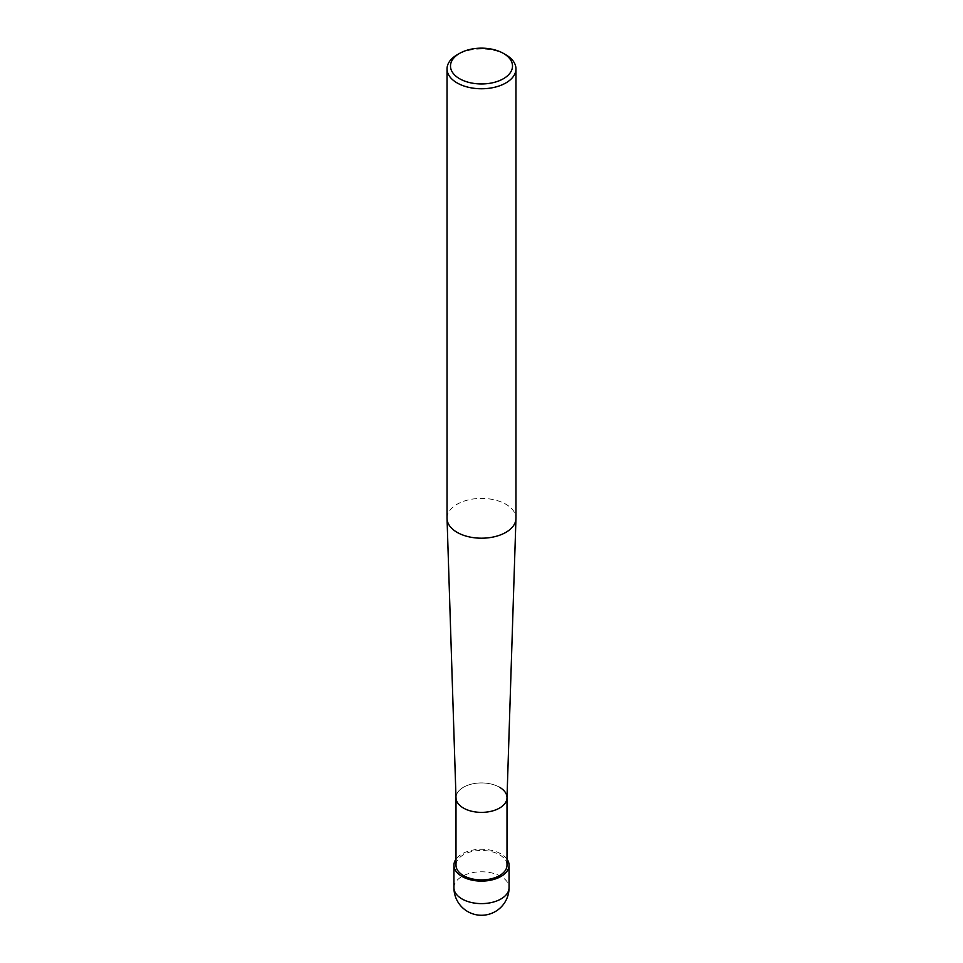 <?xml version="1.0" encoding="UTF-8"?>
<svg xmlns="http://www.w3.org/2000/svg" width="963" height="963" viewBox="0 0 963 963"><rect width="100%" height="100%" fill="white"/><g stroke="black" fill="none" stroke-linecap="round" stroke-linejoin="round"><path stroke-width="0.72" stroke-dasharray="4.82 3.61" d="M505.864 54.807A34.463 19.898 0 0 0 457.136 54.807M447.037 518.299A34.463 19.898 180 0 1 468.307 499.917A34.463 19.898 180 0 1 505.864 504.227A34.463 19.898 180 0 1 515.963 518.299M506.995 797.93A25.507 14.722 0 0 0 499.532 787.24A25.507 14.722 0 0 0 471.521 784.111A25.507 14.722 0 0 0 456.005 797.93M507.007 865.183A25.507 14.722 0 0 0 499.532 854.783A25.507 14.722 0 0 0 471.738 851.581A25.507 14.722 0 0 0 455.993 865.183M499.532 787.24A25.507 14.722 0 0 0 471.738 784.051A25.507 14.722 0 0 0 455.993 797.653L455.993 797.797M507.007 859.14A27.566 15.914 0 0 0 501.001 853.928A27.566 15.914 0 0 0 455.993 859.14M453.934 887.693A27.566 15.914 180 0 1 470.955 872.996A27.566 15.914 180 0 1 501.001 876.438A27.566 15.914 180 0 1 509.066 887.693"/><path stroke-width="1.44" d="M505.864 54.807L503.432 53.398A31.021 17.912 180 0 1 503.432 78.713A31.021 17.912 180 0 1 459.568 78.713A31.021 17.912 180 0 1 459.568 53.398A31.021 17.912 180 0 1 503.432 53.398L505.864 54.807A34.463 19.898 0 0 1 515.963 68.867L515.963 518.299A34.463 19.898 180 0 1 515.951 518.672A34.463 19.898 180 0 1 494.392 536.752A34.463 19.898 180 0 1 457.136 532.37A34.463 19.898 180 0 1 447.049 518.672A34.463 19.898 180 0 1 447.037 518.299L447.037 68.867A34.463 19.898 0 0 0 457.136 82.938A34.463 19.898 0 0 0 494.693 87.248A34.463 19.898 0 0 0 515.963 68.867M459.568 53.398L457.136 54.807A34.463 19.898 0 0 0 447.037 68.867M447.049 518.672L456.005 797.93A25.507 14.722 0 0 0 463.468 808.065A25.507 14.722 0 0 0 491.046 811.315A25.507 14.722 0 0 0 506.995 797.93L515.951 518.672M455.993 797.653A25.507 14.722 0 0 0 463.468 808.065A25.507 14.722 0 0 0 491.262 811.255A25.507 14.722 0 0 0 507.007 797.653A25.507 14.722 0 0 0 499.532 787.24M455.993 797.797L455.993 865.183A25.507 14.722 0 0 0 463.468 875.596A25.507 14.722 0 0 0 491.262 878.786A25.507 14.722 0 0 0 507.007 865.183L507.007 797.797M455.993 859.14A27.566 15.914 0 0 0 453.934 865.183A27.566 15.914 0 0 0 461.999 876.438A27.566 15.914 0 0 0 492.045 879.893A27.566 15.914 0 0 0 509.066 865.183A27.566 15.914 0 0 0 507.007 859.14M461.999 898.948A27.566 15.914 180 0 1 453.934 887.693A27.566 27.566 0 0 0 467.717 911.576A27.566 27.566 0 0 0 509.066 887.693A27.566 15.914 180 0 1 492.045 902.403A27.566 15.914 180 0 1 461.999 898.948M453.934 865.183L453.934 887.693M509.066 865.183L509.066 887.693"/></g></svg>
